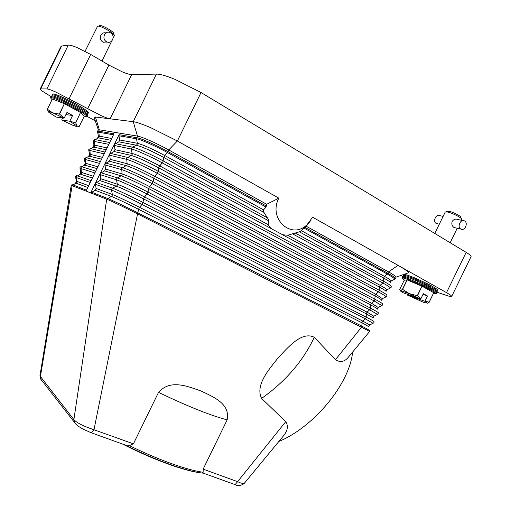 <?xml version="1.0" encoding="UTF-8"?>
<svg xmlns="http://www.w3.org/2000/svg" width="511" height="511" viewBox="0 0 511 511"><rect width="100%" height="100%" fill="white"/><g stroke="black" fill="none" stroke-linecap="round" stroke-linejoin="round"><path stroke-width="0.77" d="M97.435 138.021L99.121 137.159L99.255 136.15L98.661 131.193L97.563 131.295L98.336 129.813L99.345 129.794L98.661 131.193L113.972 133.805L86.04 191.069L90.696 192.903L95.429 183.2L99.894 180.575L100.795 178.741L100.162 173.491L119.095 134.674L136.699 137.683L137.472 136.105C141.834 136.705 157.049 143.425 168.726 149.947L266.672 204.291L278.846 198.172L177.381 140.998L201.027 92.517L175.037 79.371C166.343 75.839 160.141 74.069 156.436 74.082L133.224 121.675C136.692 122.148 142.729 124.256 151.326 127.98L177.381 140.998L168.726 149.947L167.947 151.55C156.264 145.035 141.055 138.309 136.699 137.683L136.539 138.826L118.942 135.76L119.095 134.674M74.37 422.527L73.884 419.608L106.69 199.213L90.696 192.903L95.174 190.264L96.068 188.431L95.429 183.2L100.162 173.491L104.621 170.885L105.515 169.052L104.896 163.788L109.348 161.195L110.242 159.362L109.629 154.086L114.074 151.505L114.969 149.672L114.362 144.383L118.801 141.815L119.695 139.982L118.942 135.76M95.41 117.019L99.345 129.794L137.472 136.105L133.224 121.675L95.41 117.019L94.024 117.14L94.497 118.52M95.289 120.852L86.729 116.157M51.132 96.643L42.585 91.322C40.899 90.083 40.126 89.278 40.26 88.914L46.91 88.927C48.27 89.003 51.094 89.981 55.38 91.846L101.069 115.62C105.387 117.511 108.402 118.584 110.121 118.827L131.678 74.632C129.845 74.619 126.747 73.712 122.391 71.904L108.907 65.114L87.56 108.888M278.846 441.459C314.278 426.915 349.767 383.288 352.596 352.085M282.564 436.956L283.496 435.826C287.725 430.549 288.466 425.835 285.726 421.677L261.606 398.408C254.874 385.09 269.412 368.891 278.278 357.706C288.038 347.365 301.771 330.936 314.284 337.286L335.44 359.706C340.307 362.721 344.638 361.865 348.432 357.132L369.645 331.428M71.246 185.352L86.04 191.069M263.261 210.423L263.344 211.433L263.516 209.842L266.071 207.083L266.672 204.291M389.976 288.236L390.442 288.006C390.2 287.316 387.677 285.655 382.886 283.024L292.535 233.827L300.078 231.592L306.281 226.264L388.532 271.903C393.355 274.599 395.878 276.342 396.102 277.134L395.425 278.616C395.565 277.958 393.042 276.176 387.862 273.283L305.054 227.446M310.86 220.305L306.281 226.264M407.158 273.283L408.449 272.836C408.276 271.68 404.808 269.182 398.05 265.337L312.649 217.213L307.066 224.674C291.526 240.202 267.847 218.772 278.846 198.172M263.344 211.433L268.473 219.519L268.205 224.668L159.7 165.877C147.309 159.33 138.181 155.21 132.317 153.524L114.969 149.672M268.499 225.536L269.782 227.184L268.205 224.668M269.782 227.184L271.667 228.851L158.742 167.844C146.344 161.304 137.223 157.177 131.372 155.459L114.074 151.505M373.004 323.303L365.403 318.864L366.234 317.165L366.227 313.818L367.058 312.125L370.373 309.129L370.82 303.956L374.748 300.168L375.176 295.026L379.117 291.206L379.309 287.003L271.667 228.851M282.577 234.747L287.719 235.239L380.133 285.31L382.886 283.024L383.71 281.331L295.422 233.118M292.535 233.827L287.719 235.239M335.44 359.706L361.628 327.053L361.865 326.127L137.893 212.857L138.532 209.274C126.019 202.976 116.974 198.69 111.398 196.416L106.69 199.213C110.612 200.727 125.623 207.862 137.542 213.892L137.893 212.857C126.153 206.91 111.36 199.884 107.482 198.402L91.443 192.136M90.364 432.447L91.98 432.287L94.018 429.534L137.542 213.892L369.67 331.396M129.404 445.624L133.416 443.835L158.512 392.371C170.45 378.574 188.853 386.84 201.091 391.036C212.774 396.677 230.499 403.441 227.159 419.876L203.135 469.143L203.167 472.253C187.441 470.222 158.123 459.811 129.404 445.624L127.776 445.937L125.182 445.004M244.111 483.547L240.802 483.055L237.615 481.656L285.726 421.677M203.135 469.143L237.615 481.656L235.552 484.102L233.636 484.096M125.169 444.998C155.676 460.437 187.658 471.742 203.289 473.154L202.42 472.841L203.167 472.253M122.787 444.136C152.361 459.332 184.081 470.861 200.293 472.777M41.474 380.28L40.561 378.875L40.363 376.856L72.134 185.582L77.046 182.414L76.561 176.512L81.466 173.363L80.981 167.448L85.88 164.312L85.401 158.384L90.294 155.261L89.821 149.321L94.005 146.919L94.707 146.21L94.842 145.207L107.086 147.922M127.776 445.937L91.041 432.696L83.076 429.151L78.975 426.653C76.478 424.871 74.842 423.287 74.082 421.894L40.554 378.868L39.928 375.86L73.884 419.608C76.343 422.354 81.434 425.165 89.157 428.039L133.416 443.835M277.639 198.651L278.418 199.092M69.1 98.687L90.683 54.434L76.995 47.536C72.664 45.754 69.764 44.942 68.282 45.102L46.91 88.927M299.478 231.898L383.665 278.067L384.489 276.374L387.255 274.062L388.532 271.903L398.05 265.337L446.512 292.643C449.801 294.508 451.526 295.741 451.692 296.342L451.673 296.463C451.424 296.821 449.91 296.533 447.138 295.614L436.892 292.183M201.027 92.517L466.153 252.37L446.512 292.643M451.673 296.463L471.104 256.535C471.04 255.73 469.392 254.344 466.153 252.37M403.013 276.623L400.911 275.455M414.076 278.763L415.283 279.178M426.928 284.57L429.738 286.652M90.683 54.434L108.907 65.114M40.816 88.742L61.646 46.041L68.282 45.102M61.646 46.041L61.007 46.386L40.26 88.914M131.678 74.632L156.436 74.082M433.456 293.538L436.094 293.825L436.918 292.139C438.444 291.11 416.599 280.117 407.152 277.166C404.648 276.362 403.294 276.125 403.09 276.464L402.272 278.137L404.546 280.2M436.094 293.825C435.921 292.803 431.763 290.267 423.613 286.211L406.322 278.865C403.824 278.048 402.476 277.805 402.272 278.137M436.375 291.315L437.371 291.206C437.346 290.325 433.877 288.115 426.966 284.57L415.258 279.153L407.606 276.234C405.102 275.429 403.747 275.193 403.543 275.538L404.067 276.355M403.543 275.538L403.952 274.694C404.163 274.343 405.523 274.573 408.027 275.372L414.811 277.927L428.237 284.129C434.625 287.457 437.812 289.526 437.786 290.35L437.371 291.206M402.598 289.367L409.349 293.659L400.509 290.535L402.598 289.367L407.197 279.939L421.945 286.154L417.295 295.677L420.821 298.871L423.344 293.697L427.432 295.958L424.916 301.113L429.221 302.225L427.126 303.33M417.519 295.786L421.945 286.154M422.163 286.262L433.756 292.726L429.151 302.173M429.221 302.225L433.756 292.726M400.445 290.535L399.698 289.494L404.214 280.239L407.05 279.887L402.451 289.315M407.305 294.247L407.165 294.962L423.843 302.442L427.285 303.08L424.916 301.113M400.452 290.542C399.934 290.67 400.828 291.411 403.128 292.765L420.559 298.954L409.349 293.659L417.295 295.677M424.66 301.203L407.165 294.962M422.993 294.419L427.432 295.958M461.152 220.196L461.599 219.27C462.327 218.063 452.197 212.857 447.425 211.995L445.234 212.039L434.784 233.457M455.41 227.842L453.96 227.478C452.018 226.06 451.411 224.067 452.133 221.493C453.666 219.328 455.518 218.651 457.677 219.462L462.985 220.586M461.369 218.676L460.865 217.36C461.465 216.345 453.04 212.014 449.06 211.299L445.848 211.822M460.743 229.011C456.872 226.884 460.718 218.593 464.499 220.905L464.646 220.995C468.517 223.16 464.614 231.432 460.839 229.069L460.743 229.011M443.114 216.37L439.862 215.674C436.151 213.438 432.453 221.41 436.241 223.473L437.825 223.869M435.647 293.103C437.972 293.071 434.503 290.689 425.248 285.956L406.737 278.016C403.153 276.873 401.953 276.873 403.122 278.022M84.002 116.182L86.583 116.457L87.47 114.643C89.674 113.193 56.753 95.659 52.084 95.851L51.439 96.023L50.544 97.85L52.007 99.594M86.583 116.457C88.767 115.052 55.833 97.544 51.183 97.684L50.544 97.85M87.023 113.787L87.956 113.64C90.172 112.165 57.258 94.618 52.576 94.829L51.93 95.008L52.384 95.876M51.93 95.008L52.384 94.081L53.029 93.896C55.673 94.235 61.141 96.464 69.432 100.578L73.348 102.609C83.14 107.936 88.154 111.309 88.403 112.72L87.956 113.64M47.389 109.201L52.378 98.974L47.325 109.194L52.716 112.842L48.871 111.577L48.551 111.564L48.826 112.343L56.197 117.057L64.067 118.182L52.716 112.842L59.557 114.132L64.367 103.676L59.327 114.017M52.378 98.974L64.367 103.676M64.603 103.79L80.514 112.509L75.685 122.857L80.514 112.509M80.681 112.612L84.174 116.367L79.275 126.402L77.378 126.23L69.688 121.209L75.519 122.755M62.578 117.964L61.671 119.996L72.683 125.182L76.605 126.511L77.199 126.236L75.685 122.857M48.398 111.871L47.325 109.194M59.557 114.132L64.233 118.028L66.973 112.414L72.588 115.467L69.854 121.062M65.9 114.611L72.588 115.467M69.688 121.209L61.671 119.996M113.129 38.159L114.349 35.649C115.397 33.886 100.303 25.295 97.627 26.157L85.056 51.33M107.387 42.055L103.056 42.068C98.106 39.59 100.456 31.497 105.969 32.947M114.081 34.863L113.614 33.471C114.477 31.976 101.932 24.835 99.683 25.556L99.53 25.601M110.657 32.915C115.812 35.757 112.005 44.578 106.812 41.825L106.409 41.615C101.325 38.862 104.883 30.104 110.069 32.615L110.657 32.915M86.218 115.703C94.324 117.115 57.245 96.739 51.63 96.771M369.67 331.415L369.664 330.445L361.865 326.127L362.101 321.828L365.403 318.864L142.001 204.438L142.959 202.471L143.585 198.913C131.103 192.558 122.033 188.31 116.387 186.176L99.894 180.575M368.833 326.67L361.871 322.754L138.532 209.274L139.49 207.313L142.001 204.438C130.292 198.428 115.473 191.453 111.532 190.092L111.692 188.961L112.484 188.15L116.387 186.176L117.179 185.372L117.332 184.241L100.795 178.741M369.594 324.996L373.209 323.201L373.963 322.613L373.963 321.668C374.55 321.63 371.97 320.129 366.234 317.165L142.959 202.471C131.257 196.441 116.431 189.485 112.484 188.15L96.177 182.433M373.132 317.893L366.227 313.818L143.585 198.913L144.543 196.952C132.062 190.584 122.991 186.343 117.332 184.241L116.534 179.84L100.015 174.57M97.646 132.841L97.518 132.221L98.527 132.202L113.48 134.808M98.348 136.526L98.348 136.15L99.255 136.15L111.692 138.481M93.973 145.482L94.842 145.207L94.241 140.257L98.419 137.868L110.817 140.269M93.251 141.764L93.174 140.295L94.944 139.548L109.712 142.537M93.059 147.021L106.211 149.71M261.606 398.408C285.521 381.442 303.08 361.066 314.284 337.286M88.857 150.7L88.786 149.301L90.524 148.612L105.062 152.067M93.315 146.823L93.973 145.15L93.136 141.221L108.83 144.338M89.591 154.443L88.761 150.234L104.187 153.868M88.901 155.842L89.591 154.15L102.481 157.362M88.684 156.021L101.612 159.151M84.462 159.636L84.392 158.301L86.104 157.675L100.418 161.597M85.209 163.405L84.379 159.247L99.536 163.399M84.494 164.868L85.216 163.156L97.876 166.803M84.315 165.015L97.007 168.592M80.067 168.573L80.003 167.301L80.751 166.714L81.683 166.739L95.768 171.128M80.827 172.367L79.997 168.26L94.886 172.935M80.086 173.887L80.84 172.169L93.27 176.244M79.946 174.008L92.402 178.026M75.673 177.521L75.615 176.301L76.382 175.714L77.263 175.803L91.118 180.658M76.446 181.335L75.622 177.285L90.236 182.465M75.679 182.906L76.458 181.188L88.671 185.678M75.577 182.995L87.796 187.467M71.221 185.308L72.019 184.707L72.843 184.867L86.468 190.194M373.867 316.226L367.058 312.125L144.543 196.952L147.066 194.052C135.396 187.959 120.545 181.054 116.534 179.84L116.693 178.703L117.485 177.898L122.167 175.132L121.695 168.445L127.162 164.9L126.696 158.193L132.157 154.661L131.538 149.078L131.697 147.935L132.483 147.136L115.109 143.623M267.521 217.878L163.226 160.927C151.678 154.578 136.718 147.89 132.483 147.136L136.367 145.22L118.801 141.815M385.735 297L386.84 296.214L386.865 295.313C387.376 294.962 384.872 293.288 379.341 290.286L158.161 171.313L159.087 166.829L162.881 161.936L163.795 157.484C151.428 150.886 142.282 146.798 136.367 145.22L137.146 144.421L137.312 143.284L119.695 139.982M263.733 212.289L163.795 157.484L164.753 155.523C152.387 148.912 143.24 144.83 137.312 143.284L136.539 138.826C140.832 139.458 155.81 146.095 167.333 152.508L167.947 151.55L266.48 206.093M263.516 209.842L164.753 155.523L167.333 152.508L266.071 207.083M394.211 279.472L394.741 279.217C394.575 278.469 392.084 276.758 387.255 274.062L304.249 228.187M390.104 281.082L391.215 280.935C391.043 280.284 388.801 278.763 384.489 276.374L301.413 230.685M386.667 289.922L390.442 288.006L391.132 287.418L391.171 286.518C391.656 286.071 389.171 284.34 383.71 281.331L383.665 278.067C388.532 280.763 390.755 282.328 390.327 282.755M386.029 291.551C386.476 291.206 384.234 289.692 379.309 287.003L380.133 285.31C384.413 287.648 386.674 289.117 386.916 289.724L386.022 291.244M381.493 305.763L382.547 305.016L382.567 304.102C383.103 303.853 380.574 302.237 374.972 299.248L153.096 181.699L154.035 177.183L157.203 173.28L158.161 171.313C146.568 165.047 131.646 158.289 127.482 157.388L110.376 153.326M268.703 220.848L162.268 162.894C150.707 156.564 135.76 149.857 131.538 149.078L114.209 145.463M377.252 314.533L378.255 313.818L378.261 312.885C378.823 312.745 376.268 311.18 370.603 308.203L148.024 192.085L148.988 187.537L152.131 183.666L153.096 181.699C141.464 175.509 126.575 168.687 122.487 167.646L105.643 163.028M381.73 300.334C382.196 300.085 379.941 298.616 374.946 295.939L153.69 178.198C141.266 171.722 132.157 167.551 126.377 165.698L109.348 161.195M382.4 298.686L375.77 294.247L154.648 176.238C142.224 169.748 133.116 165.59 127.322 163.763L110.242 159.362M381.73 300.072L382.618 298.513L386.137 296.802C385.818 296.156 383.276 294.553 378.517 291.985L157.203 173.28C145.603 167.027 130.688 160.256 126.536 159.33L109.482 155.165M373.139 317.721L374.007 316.105L377.52 314.399L369.779 309.902L147.066 194.052L148.024 192.085C136.36 185.978 121.503 179.086 117.485 177.898L100.91 172.731M377.431 309.117C377.923 308.957 375.642 307.545 370.59 304.875L148.637 188.559C136.181 182.14 127.098 177.93 121.382 175.937L104.621 170.885M378.134 307.456L371.414 303.183L149.595 186.598C137.146 180.166 128.057 175.969 122.327 174.002L105.515 169.052M377.437 308.893L378.312 307.309L381.832 305.597L374.148 300.941L152.131 183.666C140.499 177.496 125.617 170.655 121.535 169.582L104.749 164.868M95.174 190.264L111.398 196.416L112.184 195.604L112.343 194.48L111.532 190.092L95.282 184.273M368.846 326.542L369.702 324.907L362.695 321.061L139.49 207.313C126.984 201.002 117.932 196.722 112.343 194.48L96.068 188.431M158.512 392.371C187.511 406.264 210.391 415.43 227.159 419.876M97.563 131.295L98.348 136.15L97.729 137.798M307.066 224.674L304.965 227.529M390.321 282.411L391.215 280.935L395.425 278.616M283.496 435.826L244.015 483.662C240.675 485.878 237.506 486.121 234.498 484.396L202.42 472.841M71.253 185.295L39.928 375.866M98.336 129.813L94.024 117.14M396.102 277.134L408.449 272.836M422.38 286.377L423.613 286.211M416.874 284.014L416.063 282.711M424.36 284.455L426.966 284.57M416.995 281.044L415.258 279.153M427.285 303.08L428.039 303.023M457.224 228.251L450.159 242.725M436.343 223.531L439.294 224.201M454.055 227.536L460.839 229.069M48.551 111.564L47.549 110.044M111.717 41.052L101.964 61.045M106.812 41.825L103.446 42.279"/></g></svg>
